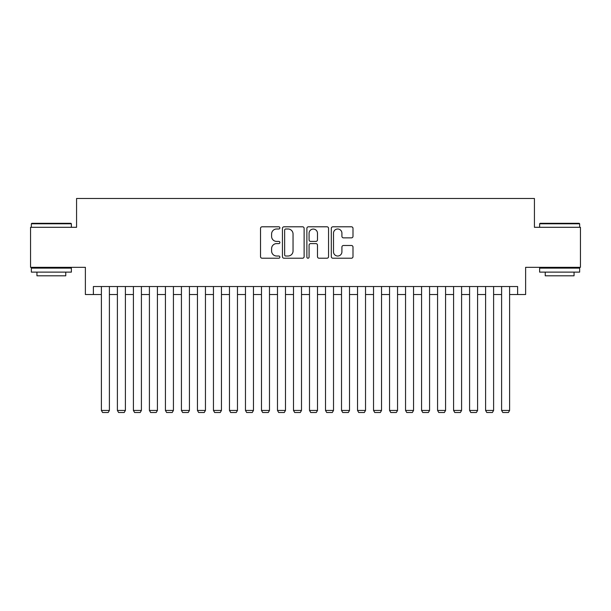<?xml version="1.0" encoding="UTF-8"?>
<svg xmlns="http://www.w3.org/2000/svg" width="611" height="611" viewBox="0 0 611 611"><rect width="100%" height="100%" fill="white"/><g stroke="black" fill="none" stroke-linecap="round" stroke-linejoin="round"><path stroke-width="0.92" d="M279.884 227.895A1.1 1.1 0 0 0 278.784 226.796L262.088 226.796A1.573 1.573 0 0 0 260.523 228.361L260.523 256.651A1.573 1.573 0 0 0 262.088 258.216L278.784 258.216A1.1 1.1 0 0 0 279.884 257.116A1.1 1.1 0 0 0 278.784 256.017L276.623 256.017A5.025 5.025 0 0 1 271.597 250.991L271.597 248.631A5.025 5.025 0 0 1 276.623 243.606L278.784 243.606A1.1 1.1 0 0 0 279.884 242.506A1.1 1.1 0 0 0 278.784 241.406L276.623 241.406A5.025 5.025 0 0 1 271.597 236.381L271.597 234.021A5.025 5.025 0 0 1 276.623 228.995L278.784 228.995A1.1 1.1 0 0 0 279.884 227.895M351.424 237.87A1.573 1.573 0 0 0 352.998 236.297L352.998 228.361A1.573 1.573 0 0 0 351.424 226.796L332.88 226.796A1.573 1.573 0 0 0 331.307 228.361L331.307 256.651A1.573 1.573 0 0 0 332.88 258.216L351.424 258.216A1.573 1.573 0 0 0 352.998 256.651L352.998 247.065A1.573 1.573 0 0 0 351.424 245.492L343.489 245.492A1.573 1.573 0 0 0 341.916 247.065L341.916 251.816A4.201 4.201 0 0 1 337.715 256.017A4.201 4.201 0 0 1 333.507 251.816L333.507 233.196A4.201 4.201 0 0 1 337.715 228.995A4.201 4.201 0 0 1 341.916 233.196L341.916 236.297A1.573 1.573 0 0 0 343.489 237.87L351.424 237.87M93.384 294.533L93.384 286.528L517.616 286.528L517.616 294.533L525.62 294.533L525.62 267.32L580.45 267.32L580.45 227.3L534.426 227.3L534.426 198.483L76.574 198.483L76.574 227.3L30.55 227.3L30.55 267.32L85.38 267.32L85.38 294.533L101.388 294.533M304.125 228.361A1.573 1.573 0 0 0 302.552 226.796L284.008 226.796A1.573 1.573 0 0 0 282.442 228.361L282.442 256.651A1.573 1.573 0 0 0 284.008 258.216L302.552 258.216A1.573 1.573 0 0 0 304.125 256.651L304.125 228.361M308.448 226.796L326.992 226.796A1.573 1.573 0 0 1 328.558 228.361L328.558 256.651A1.573 1.573 0 0 1 326.992 258.216L319.057 258.216A1.573 1.573 0 0 1 317.483 256.651L317.483 245.179A1.573 1.573 0 0 0 315.91 243.606L310.648 243.606A1.573 1.573 0 0 0 309.074 245.179L309.074 257.116A1.1 1.1 0 0 1 307.975 258.216A1.1 1.1 0 0 1 306.875 257.116L306.875 228.361A1.573 1.573 0 0 1 308.448 226.796M109.392 294.533L117.396 294.533M125.4 294.533L133.404 294.533M141.408 294.533L149.412 294.533M157.417 294.533L165.421 294.533M173.425 294.533L181.429 294.533M189.433 294.533L197.445 294.533M205.449 294.533L213.453 294.533M221.457 294.533L229.461 294.533M237.465 294.533L245.469 294.533M253.473 294.533L261.477 294.533M269.482 294.533L277.486 294.533M285.49 294.533L293.494 294.533M301.498 294.533L309.502 294.533M317.506 294.533L325.51 294.533M333.514 294.533L341.518 294.533M349.523 294.533L357.527 294.533M365.531 294.533L373.535 294.533M381.539 294.533L389.543 294.533M397.547 294.533L405.551 294.533M413.555 294.533L421.567 294.533M429.571 294.533L437.575 294.533M445.579 294.533L453.583 294.533M461.588 294.533L469.592 294.533M477.596 294.533L485.6 294.533M493.604 294.533L501.608 294.533M509.612 294.533L517.616 294.533M285.742 228.995A1.1 1.1 0 0 0 284.642 230.095L284.642 254.917A1.1 1.1 0 0 0 285.742 256.017L288.018 256.017A5.025 5.025 0 0 0 293.043 250.991L293.043 234.021A5.025 5.025 0 0 0 288.018 228.995L285.742 228.995M317.483 233.272A4.201 4.201 0 0 0 313.275 229.072A4.201 4.201 0 0 0 309.074 233.272L309.074 239.833A1.573 1.573 0 0 0 310.648 241.406L315.91 241.406A1.573 1.573 0 0 0 317.483 239.833L317.483 233.272M109.392 286.528L109.392 410.439L101.388 410.439L101.388 286.528M109.392 410.439L108.193 412.517L102.587 412.517L101.388 410.439M31.833 223.298L70.891 223.298L71.372 223.779L31.352 223.779L31.833 223.298M51.362 272.124L31.352 272.124L31.352 268.122L71.372 268.122L71.372 272.124L51.362 272.124M65.767 272.124L65.767 275.805L36.95 275.805L36.95 272.124M540.109 223.298L579.167 223.298L579.648 223.779L539.628 223.779L540.109 223.298M559.638 272.124L539.628 272.124L539.628 268.122L579.648 268.122L579.648 272.124L559.638 272.124M574.05 272.124L574.05 275.805L545.233 275.805L545.233 272.124M125.4 286.528L125.4 410.439L117.396 410.439L117.396 286.528M125.4 410.439L124.201 412.517L118.595 412.517L117.396 410.439M141.408 286.528L141.408 410.439L133.404 410.439L133.404 286.528M141.408 410.439L140.209 412.517L134.603 412.517L133.404 410.439M157.417 286.528L157.417 410.439L149.412 410.439L149.412 286.528M157.417 410.439L156.217 412.517L150.619 412.517L149.412 410.439M173.425 286.528L173.425 410.439L165.421 410.439L165.421 286.528M173.425 410.439L172.226 412.517L166.627 412.517L165.421 410.439M189.433 286.528L189.433 410.439L181.429 410.439L181.429 286.528M189.433 410.439L188.234 412.517L182.636 412.517L181.429 410.439M205.449 286.528L205.449 410.439L197.445 410.439L197.445 286.528M205.449 410.439L204.242 412.517L198.644 412.517L197.445 410.439M221.457 286.528L221.457 410.439L213.453 410.439L213.453 286.528M221.457 410.439L220.25 412.517L214.652 412.517L213.453 410.439M237.465 286.528L237.465 410.439L229.461 410.439L229.461 286.528M237.465 410.439L236.258 412.517L230.66 412.517L229.461 410.439M253.473 286.528L253.473 410.439L245.469 410.439L245.469 286.528M253.473 410.439L252.274 412.517L246.668 412.517L245.469 410.439M269.482 286.528L269.482 410.439L261.477 410.439L261.477 286.528M269.482 410.439L268.282 412.517L262.677 412.517L261.477 410.439M285.49 286.528L285.49 410.439L277.486 410.439L277.486 286.528M285.49 410.439L284.291 412.517L278.685 412.517L277.486 410.439M301.498 286.528L301.498 410.439L293.494 410.439L293.494 286.528M301.498 410.439L300.299 412.517L294.693 412.517L293.494 410.439M317.506 286.528L317.506 410.439L309.502 410.439L309.502 286.528M317.506 410.439L316.307 412.517L310.701 412.517L309.502 410.439M333.514 286.528L333.514 410.439L325.51 410.439L325.51 286.528M333.514 410.439L332.315 412.517L326.709 412.517L325.51 410.439M349.523 286.528L349.523 410.439L341.518 410.439L341.518 286.528M349.523 410.439L348.323 412.517L342.718 412.517L341.518 410.439M365.531 286.528L365.531 410.439L357.527 410.439L357.527 286.528M365.531 410.439L364.332 412.517L358.726 412.517L357.527 410.439M381.539 286.528L381.539 410.439L373.535 410.439L373.535 286.528M381.539 410.439L380.34 412.517L374.742 412.517L373.535 410.439M397.547 286.528L397.547 410.439L389.543 410.439L389.543 286.528M397.547 410.439L396.348 412.517L390.75 412.517L389.543 410.439M413.555 286.528L413.555 410.439L405.551 410.439L405.551 286.528M413.555 410.439L412.356 412.517L406.758 412.517L405.551 410.439M429.571 286.528L429.571 410.439L421.567 410.439L421.567 286.528M429.571 410.439L428.364 412.517L422.766 412.517L421.567 410.439M445.579 286.528L445.579 410.439L437.575 410.439L437.575 286.528M445.579 410.439L444.373 412.517L438.774 412.517L437.575 410.439M461.588 286.528L461.588 410.439L453.583 410.439L453.583 286.528M461.588 410.439L460.381 412.517L454.783 412.517L453.583 410.439M477.596 286.528L477.596 410.439L469.592 410.439L469.592 286.528M477.596 410.439L476.397 412.517L470.791 412.517L469.592 410.439M493.604 286.528L493.604 410.439L485.6 410.439L485.6 286.528M493.604 410.439L492.405 412.517L486.799 412.517L485.6 410.439M509.612 286.528L509.612 410.439L501.608 410.439L501.608 286.528M509.612 410.439L508.413 412.517L502.807 412.517L501.608 410.439M31.352 227.3L31.352 223.779M40.479 268.122L40.479 267.32M62.246 268.122L62.246 267.32M71.372 227.3L71.372 223.779M539.628 227.3L539.628 223.779M548.754 268.122L548.754 267.32M570.521 268.122L570.521 267.32M579.648 227.3L579.648 223.779"/></g></svg>
